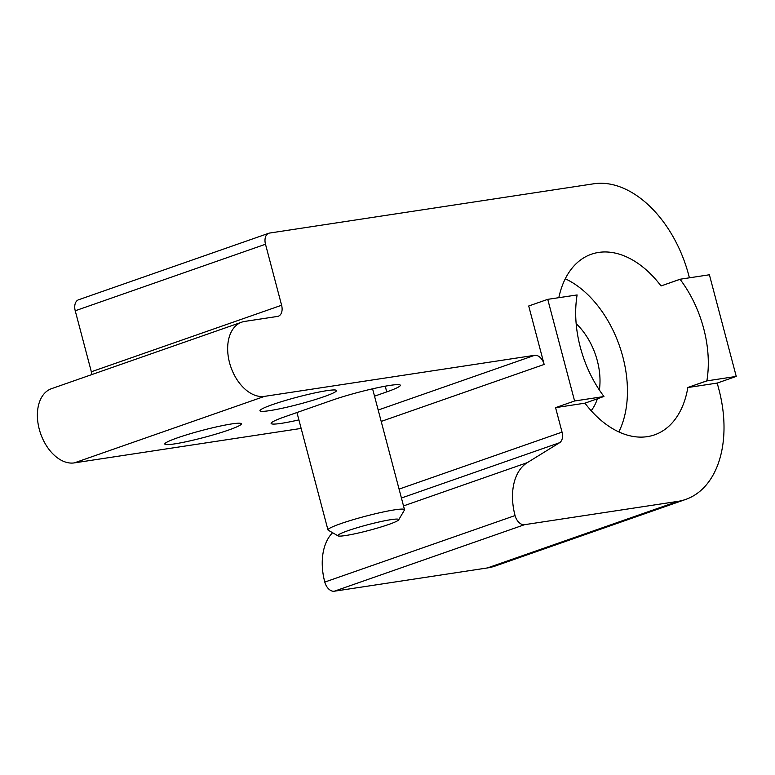 <?xml version="1.0" encoding="UTF-8"?>
<svg xmlns="http://www.w3.org/2000/svg" width="775" height="775" viewBox="0 0 775 775"><rect width="100%" height="100%" fill="white"/><g stroke="black" fill="none" stroke-linecap="round" stroke-linejoin="round"><path stroke-width="1.16" d="M228.615 430.038A39.593 3.633 -14.8 0 1 186.271 441.702A39.593 3.633 -14.8 0 1 164.891 443.668A39.593 3.633 -14.8 0 1 177.562 437.798A39.593 3.633 -14.8 0 1 216.661 426.851A39.593 3.633 -14.8 0 1 241.122 423.528A39.593 3.633 -14.8 0 1 228.615 430.038M323.747 396.771A39.593 3.633 -14.8 0 1 281.412 408.435A39.593 3.633 -14.8 0 1 260.022 410.401A39.593 3.633 -14.8 0 1 272.703 404.531A39.593 3.633 -14.8 0 1 311.792 393.584A39.593 3.633 -14.8 0 1 336.253 390.261A39.593 3.633 -14.8 0 1 323.747 396.771M687.851 387.471L706.897 380.883L736.25 376.418L709.396 274.776L680.043 279.242L661.036 285.956L680.062 279.3A95.674 61.767 -109.3 0 1 703.681 328.503A95.674 61.767 -109.3 0 1 706.877 380.816L687.851 387.471A95.674 61.767 -109.3 0 1 654.555 434.853A95.674 61.767 -109.3 0 1 584.951 403.174L603.938 396.461A95.674 61.767 -109.3 0 1 580.31 347.258A95.674 61.767 -109.3 0 1 577.113 294.946L547.741 299.344L528.715 305.999L544.157 364.444A10.559 6.82 70.7 0 0 534.663 355.308L264.537 396.364A38.934 25.129 -109.3 0 1 230.185 364.957A38.934 25.129 -109.3 0 1 241.79 322.138A38.934 25.129 -109.3 0 1 244.735 321.412L277.489 316.433A10.559 6.82 -109.3 0 0 278.293 316.229A10.559 6.82 -109.3 0 0 281.606 305.234L265.496 244.241A10.559 6.82 -109.3 0 1 268.818 233.246A10.559 6.82 -109.3 0 1 269.623 233.052L593.776 183.782A105.574 68.161 -109.3 0 1 688.694 275.077L689.411 277.818M661.036 285.956A95.674 61.767 70.7 0 0 591.393 254.219A95.674 61.767 70.7 0 0 558.833 297.658M618.828 431.917A95.674 61.767 70.7 0 0 622.819 356.781A95.674 61.767 70.7 0 0 565.275 278.777M599.375 390.028A56.091 36.212 70.7 0 0 597.292 360.666A56.091 36.212 70.7 0 0 576.164 323.669M338.045 535.864L328.213 530.197A39.593 3.633 -14.8 0 1 327.961 529.916A39.593 3.633 -14.8 0 1 340.709 523.677A39.593 3.633 -14.8 0 1 381.445 512.362A39.593 3.633 -14.8 0 1 404.511 509.688A39.593 3.633 -14.8 0 1 404.434 510.057L398.689 519.841A31.494 2.897 -14.8 0 1 388.604 524.51A31.494 2.897 -14.8 0 1 357.507 533.219A31.494 2.897 -14.8 0 1 338.045 535.864A31.494 2.897 -14.8 0 1 347.994 530.681A31.494 2.897 -14.8 0 1 381.668 521.401A31.494 2.897 -14.8 0 1 398.689 519.841M298.888 419.895A42.228 3.885 -14.8 0 1 271.124 423.46A42.228 3.885 -14.8 0 1 284.725 416.805L332.291 400.171A42.228 3.885 -14.8 0 1 375.739 388.11A42.228 3.885 -14.8 0 1 400.346 385.252A42.228 3.885 -14.8 0 1 386.744 391.898L374.528 396.17M241.79 322.138L51.518 388.672A38.934 25.129 70.7 0 0 39.913 431.491A38.934 25.129 70.7 0 0 74.274 462.898L301.146 428.42M91.818 374.577A10.559 6.82 70.7 0 0 91.343 371.767L75.233 310.775A10.559 6.82 70.7 0 1 78.556 299.78L268.818 233.246M687.871 387.529L717.224 383.073L718.9 389.428A105.574 68.161 -109.3 0 1 685.691 499.429A105.574 68.161 -109.3 0 1 677.689 501.406L524.549 524.685A10.559 6.82 -109.3 0 1 515.055 515.559A52.787 34.081 -109.3 0 1 527.31 462.636L559.589 442.709A10.559 6.82 70.7 0 0 562.04 432.121L555.568 407.64L574.595 400.985L547.741 299.344M603.948 396.529L574.595 400.985M555.568 407.64L584.922 403.174M591.16 410.702A56.091 36.212 70.7 0 0 597.351 398.834M736.25 376.418L717.224 383.073M685.691 499.429L495.419 565.963A105.574 68.161 -109.3 0 1 487.427 567.939L334.287 591.218A10.559 6.82 70.7 0 1 324.793 582.083A52.787 34.081 -109.3 0 1 332.591 532.716M264.537 396.364L74.274 462.898M378.181 410.033L534.663 355.308M386.744 391.898L385.233 386.192M544.157 364.444L381.193 421.426M265.496 244.241L75.233 310.775M91.343 371.767L281.606 305.234M399.077 489.103L562.04 432.121M559.589 442.709L401.431 498.015M403.523 505.92L527.31 462.636M324.793 582.083L515.055 515.559M524.549 524.685L334.287 591.218M487.427 567.939L677.689 501.406M372.581 388.817L404.511 509.688M296.951 412.532L327.961 529.916"/></g></svg>
